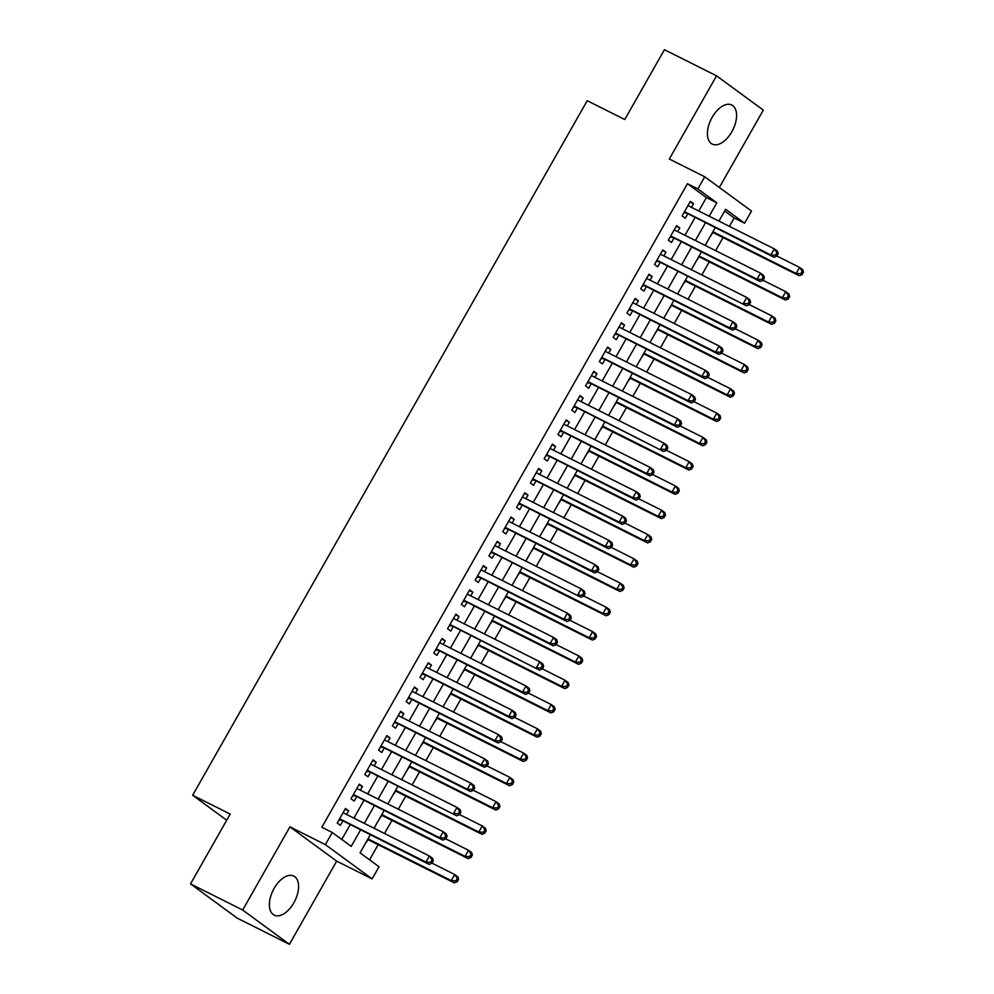 <?xml version="1.0" encoding="UTF-8"?>
<svg xmlns="http://www.w3.org/2000/svg" width="994" height="994" viewBox="0 0 994 994"><rect width="100%" height="100%" fill="white"/><g stroke="black" fill="none" stroke-linecap="round" stroke-linejoin="round"><path stroke-width="1.49" d="M293.839 902.813A21.856 12.102 116.6 0 0 293.777 876.062A21.856 12.102 116.6 0 0 274.12 888.375A21.856 12.102 116.6 0 0 274.182 915.126A21.856 12.102 116.6 0 0 293.839 902.813M731.857 131.767A21.856 12.102 116.6 0 0 731.795 105.004A21.856 12.102 116.6 0 0 712.139 117.317A21.856 12.102 116.6 0 0 712.201 144.08A21.856 12.102 116.6 0 0 731.857 131.767M370.277 834.885L360.064 852.864L379.025 866.756L372.116 878.895L325.373 844.627L332.269 832.487L351.217 846.379L360.524 830.002M336.668 861.127L289.925 826.846L242.673 910.032L190.537 883.89L237.28 918.17L289.416 944.3L336.668 861.127L372.116 878.895M719.345 187.481L763.305 110.11L716.562 75.83L669.31 159.015L704.758 176.783L751.501 211.051L744.605 223.203L725.657 209.299L718.948 221.115M729.41 226.371L734.181 217.972L744.605 223.203M369.557 859.822L378.155 844.689M384.516 833.494L391.947 820.41M398.308 809.203L405.738 796.119M412.112 784.925L419.543 771.841M425.904 760.634L433.334 747.55M439.696 736.355L447.126 723.272M453.5 712.064L460.93 698.981M467.292 687.786L474.722 674.702M481.084 663.495L488.514 650.411M494.888 639.217L502.318 626.133M508.679 614.926L516.11 601.842M522.471 590.647L529.901 577.564M536.275 566.356L543.706 553.273M550.067 542.078L557.497 528.994M563.859 517.787L571.289 504.703M577.663 493.509L585.093 480.413M591.455 469.218L598.885 456.134M605.247 444.927L612.677 431.843M619.051 420.648L626.481 407.565M632.843 396.357L640.273 383.274M646.634 372.079L654.064 358.996M660.438 347.788L667.869 334.705M674.23 323.51L681.66 310.426M688.022 299.219L695.452 286.135M701.826 274.94L709.256 261.857M715.618 250.65L723.048 237.566M242.673 910.032L289.416 944.3M190.537 883.89L230.198 814.074L192.662 795.262L587.218 100.705L624.766 119.516L664.427 49.7L716.562 75.83M346.558 814.471L348.646 810.781L345.49 808.47L337.214 823.044L340.37 825.355L342.781 821.106M360.35 790.18L362.45 786.502L359.281 784.191L351.006 798.754L354.162 801.077L356.585 796.828M374.154 765.902L376.241 762.212L373.085 759.901L364.81 774.475L367.966 776.786L370.377 772.537M387.946 741.611L390.033 737.933L386.877 735.61L378.602 750.184L381.758 752.508L384.169 748.246M401.738 717.32L403.837 713.642L400.669 711.331L392.394 725.906L395.55 728.217L397.973 723.967M415.542 693.042L417.629 689.364L414.473 687.04L406.186 701.615L409.354 703.926L411.764 699.677M429.333 668.751L431.421 665.073L428.265 662.762L419.99 677.336L423.146 679.647L425.556 675.398M443.125 644.472L445.225 640.795L442.057 638.471L433.782 653.046L436.938 655.357L439.36 651.107M456.929 620.181L459.017 616.504L455.861 614.193L447.573 628.755L450.742 631.078L453.152 626.829M470.721 595.903L472.809 592.225L469.653 589.902L461.378 604.476L464.533 606.787L466.944 602.538M484.513 571.612L486.613 567.934L483.444 565.623L475.169 580.185L478.325 582.509L480.748 578.259M498.317 547.334L500.404 543.656L497.248 541.332L488.961 555.907L492.129 558.218L494.54 553.969M512.109 523.043L514.196 519.365L511.04 517.054L502.765 531.616L505.921 533.94L508.332 529.69M525.901 498.764L528 495.074L524.832 492.763L516.557 507.338L519.713 509.649L522.136 505.399M539.705 474.473L541.792 470.796L538.636 468.485L530.349 483.047L533.517 485.37L535.928 481.121M553.496 450.195L555.584 446.505L552.428 444.194L544.153 458.768L547.309 461.079L549.719 456.83M567.288 425.904L569.388 422.226L566.22 419.903L557.945 434.477L561.101 436.801L563.523 432.552M581.092 401.613L583.18 397.935L580.024 395.624L571.736 410.199L574.905 412.51L577.315 408.261M594.884 377.335L596.972 373.657L593.816 371.334L585.541 385.908L588.697 388.219L591.107 383.97M608.676 353.044L610.776 349.366L607.607 347.055L599.332 361.63L602.488 363.941L604.911 359.691M622.48 328.766L624.567 325.088L621.412 322.764L613.124 337.339L616.292 339.65L618.703 335.4M636.272 304.475L638.359 300.797L635.203 298.486L626.928 313.06L630.084 315.371L632.495 311.122M650.064 280.196L652.163 276.518L648.995 274.195L640.72 288.769L643.876 291.08L646.299 286.831M663.868 255.905L665.955 252.227L662.799 249.916L654.512 264.479L657.68 266.802L660.091 262.553M677.659 231.627L679.747 227.949L676.591 225.626L668.316 240.2L671.472 242.511L673.882 238.262M710.201 236.51L712.946 232.509M696.409 260.788L699.155 256.787M682.605 285.079L685.363 281.078M668.813 309.37L671.559 305.357M655.021 333.649L657.767 329.648M641.217 357.939L643.975 353.926M627.425 382.218L630.171 378.217M613.633 406.509L616.379 402.495M599.842 430.787L602.588 426.786M586.038 455.078L588.783 451.065M572.246 479.356L574.992 475.356M558.454 503.647L561.2 499.647M544.65 527.926L547.396 523.925M530.858 552.217L533.604 548.216M517.066 576.495L519.812 572.494M503.262 600.786L506.008 596.785M489.47 625.077L492.216 621.064M475.679 649.355L478.425 645.354M461.875 673.646L464.62 669.633M448.083 697.925L450.829 693.924M434.291 722.216L437.037 718.202M420.487 746.494L423.233 742.493M406.695 770.785L409.441 766.772M392.903 795.063L395.649 791.062M379.099 819.354L381.845 815.353M734.181 217.972L724.688 211.014M365.307 843.633L368.053 839.632M698.77 211.001L706.386 197.595L687.438 183.704L321.845 827.256L332.269 832.487M341.762 839.445L350.099 824.771M353.876 818.137L363.891 800.493M367.668 793.846L377.695 776.202M381.46 769.567L391.487 751.924M395.264 745.276L405.279 727.633M409.056 720.985L419.083 703.342M422.848 696.707L432.875 679.064M436.652 672.416L446.666 654.773M450.444 648.138L460.471 630.494M464.235 623.847L474.262 606.203M478.039 599.568L488.054 581.925M491.831 575.277L501.858 557.634M505.623 550.999L515.65 533.356M519.427 526.708L529.442 509.065M533.219 502.43L543.246 484.786M547.011 478.139L557.038 460.495M560.815 453.86L570.829 436.217M574.607 429.57L584.634 411.926M588.398 405.291L598.425 387.635M602.202 381L612.217 363.357M615.994 356.709L626.021 339.066M629.786 332.431L639.813 314.787M643.59 308.14L653.605 290.497M657.382 283.862L667.409 266.218M671.174 259.571L681.201 241.927M684.978 235.292L694.992 217.649M691.451 207.336L693.551 203.658L690.383 201.347L682.108 215.909L685.264 218.233L687.686 213.983M192.662 795.262L226.707 820.212M289.925 826.846L325.373 844.627M687.438 183.704L697.863 188.922L704.758 176.783M715.171 227.763L705.144 245.406M701.379 252.041L691.352 269.685M687.587 276.332L677.56 293.975M673.783 300.61L663.756 318.254M659.991 324.901L649.964 342.545M646.199 349.18L636.172 366.836M632.395 373.471L622.368 391.114M618.603 397.762L608.577 415.405M604.812 422.04L594.785 439.683M591.008 446.331L580.981 463.974M577.216 470.609L567.189 488.253M563.424 494.9L553.397 512.544M549.62 519.179L539.593 536.822M535.828 543.469L525.801 561.113M522.036 567.748L512.009 585.391M508.232 592.039L498.218 609.682M494.44 616.317L484.413 633.961M480.649 640.608L470.622 658.252M466.845 664.887L456.83 682.53M453.053 689.177L443.026 706.821M439.261 713.468L429.234 731.112M425.457 737.747L415.442 755.39M411.665 762.038L401.638 779.681M397.873 786.316L387.846 803.96M384.069 810.607L374.055 828.25M709.194 216.232L716.811 202.826L697.863 188.922M364.301 823.355L374.316 805.712M378.093 799.077L388.12 781.433M391.884 774.786L401.911 757.142M405.689 750.507L415.703 732.864M419.48 726.216L429.507 708.573M433.272 701.938L443.299 684.294M447.076 677.647L457.091 660.004M460.868 653.369L470.895 635.725M474.66 629.078L484.687 611.434M488.464 604.787L498.479 587.143M502.256 580.508L512.283 562.865M516.048 556.218L526.074 538.574M529.852 531.939L539.866 514.296M543.643 507.648L553.67 490.005M557.435 483.37L567.462 465.726M571.239 459.079L581.254 441.435M585.031 434.8L595.058 417.157M598.823 410.51L608.85 392.866M612.627 386.231L622.642 368.588M626.419 361.94L636.446 344.297M640.211 337.662L650.238 320.018M654.015 313.371L664.029 295.727M667.806 289.092L677.833 271.437M681.598 264.802L691.625 247.158M695.402 240.511L705.417 222.867M706.386 197.595L716.811 202.826M690.06 201.919L693.551 203.658M676.268 226.197L679.747 227.949M662.476 250.488L665.955 252.227M648.672 274.766L652.163 276.518M634.88 299.057L638.359 300.797M621.088 323.336L624.567 325.088M607.284 347.627L610.776 349.366M593.493 371.905L596.972 373.657M579.701 396.196L583.18 397.935M565.897 420.474L569.388 422.226M552.105 444.765L555.584 446.505M538.313 469.044L541.792 470.796M524.509 493.335L528 495.074M510.717 517.613L514.196 519.365M496.925 541.904L500.404 543.656M483.121 566.195L486.613 567.934M469.33 590.473L472.809 592.225M455.538 614.764L459.017 616.504M441.734 639.043L445.225 640.795M427.942 663.333L431.421 665.073M414.15 687.612L417.629 689.364M400.346 711.903L403.837 713.642M386.554 736.181L390.033 737.933M372.762 760.472L376.241 762.212M358.958 784.751L362.45 786.502M345.166 809.041L348.646 810.781M684.369 211.933L774.015 257.26L770.859 254.949L684.518 211.66M775.556 255.172L770.859 254.949L774.314 248.873L777.47 251.184L778.19 253.669L776.935 252.749L775.556 255.172L776.811 256.104L778.19 253.669M687.972 205.596L774.314 248.873L776.935 252.749M686.009 213.138A2.796 2.323 -53.8 0 0 685.139 212.927L683.822 212.89M774.015 257.26L776.811 256.104M712.586 232.323L799.288 275.785L796.132 273.474L799.574 267.398L776.873 256.017M712.909 231.751L796.132 273.474L800.816 273.698L802.083 274.63L803.463 272.194L802.195 271.275L800.816 273.698M802.195 271.275L799.574 267.398L802.742 269.709L803.463 272.194M802.083 274.63L799.288 275.785M670.577 236.224L760.224 281.538L757.068 279.227L670.726 235.951M761.752 279.463L757.068 279.227L760.509 273.151L763.665 275.475L764.398 277.96L763.131 277.028L761.752 279.463L763.019 280.383L764.398 277.96M674.18 229.875L760.509 273.151L763.131 277.028M672.217 237.429A2.796 2.323 -53.8 0 0 671.335 237.218L670.031 237.181M760.224 281.538L763.019 280.383M656.773 260.503L746.432 305.829L656.935 260.229M747.96 303.742L743.264 303.518L746.718 297.442L749.874 299.753L750.607 302.238L749.339 301.319L747.96 303.742L749.227 304.673L750.607 302.238M660.376 254.166L746.718 297.442L749.339 301.319M658.426 261.708A2.796 2.323 -53.8 0 0 657.543 261.497L656.239 261.459M746.432 305.829L749.227 304.673M642.981 284.793L732.628 330.12L729.472 327.796L643.13 284.52M734.168 328.032L729.472 327.796L732.926 321.733L736.082 324.044L736.803 326.529L735.548 325.597L734.168 328.032L735.423 328.952L736.803 326.529M646.585 278.444L732.926 321.733L735.548 325.597M644.621 285.999A2.796 2.323 -53.8 0 0 643.752 285.787L642.435 285.75M732.628 330.12L735.423 328.952M629.19 309.072L718.836 354.398L715.68 352.087L629.339 308.799M720.364 352.311L715.68 352.087L719.122 346.011L722.278 348.322L723.011 350.82L721.743 349.888L720.364 352.311L721.632 353.243L723.011 350.82M632.793 302.735L719.122 346.011L721.743 349.888M630.83 310.29A2.796 2.323 -53.8 0 0 629.947 310.066L628.643 310.041M718.836 354.398L721.632 353.243M698.782 256.601L785.496 300.064L782.328 297.753L785.782 291.677L763.069 280.296M699.105 256.03L782.328 297.753L787.024 297.989L788.292 298.908L789.671 296.485L788.404 295.553L787.024 297.989M788.404 295.553L785.782 291.677L788.938 294L789.671 296.485M788.292 298.908L785.496 300.064M684.99 280.892L771.692 324.355L768.536 322.044L771.99 315.968L749.277 304.586M685.313 280.32L768.536 322.044L773.233 322.267L774.488 323.199L775.867 320.764L774.612 319.844L773.233 322.267M774.612 319.844L771.99 315.968L775.146 318.279L775.867 320.764M774.488 323.199L771.692 324.355M671.198 305.17L757.9 348.646L754.744 346.322L758.186 340.259L735.485 328.865M671.522 304.611L754.744 346.322L759.428 346.558L760.696 347.478L762.075 345.055L760.808 344.123L759.428 346.558M760.808 344.123L758.186 340.259L761.354 342.57L762.075 345.055M760.696 347.478L757.9 348.646M657.394 329.461L744.108 372.924L740.94 370.613L744.394 364.537L721.681 353.156M657.717 328.89L740.94 370.613L745.637 370.837L746.904 371.768L748.283 369.333L747.016 368.414L745.637 370.837M747.016 368.414L744.394 364.537L747.55 366.848L748.283 369.333M746.904 371.768L744.108 372.924M615.385 333.363L705.044 378.689L701.876 376.366L615.547 333.089M706.572 376.602L701.876 376.366L705.33 370.302L708.486 372.613L709.219 375.098L707.952 374.179L706.572 376.602L707.84 377.534L709.219 375.098M618.989 327.014L705.33 370.302L707.952 374.179M617.038 334.568A2.796 2.323 -53.8 0 0 616.156 334.357L614.851 334.319M705.044 378.689L707.84 377.534M643.603 353.74L730.304 397.215L727.148 394.891L730.602 388.828L707.89 377.434M643.926 353.181L727.148 394.891L731.845 395.127L733.1 396.047L734.479 393.624L733.224 392.692L731.845 395.127M733.224 392.692L730.602 388.828L733.758 391.139L734.479 393.624M733.1 396.047L730.304 397.215M601.594 357.654L691.24 402.968L688.084 400.657L601.743 357.38M692.781 400.893L688.084 400.657L691.538 394.581L694.694 396.904L695.415 399.389L694.16 398.457L692.781 400.893L694.036 401.812L695.415 399.389M605.197 351.304L691.538 394.581L694.16 398.457M603.234 358.859A2.796 2.323 -53.8 0 0 602.364 358.635L601.047 358.61M691.24 402.968L694.036 401.812M629.811 378.031L716.512 421.493L713.357 419.182L716.798 413.106L694.098 401.725M630.134 377.459L713.357 419.182L718.041 419.406L719.308 420.338L720.687 417.915L719.42 416.983L718.041 419.406M719.42 416.983L716.798 413.106L719.967 415.417L720.687 417.915M719.308 420.338L716.512 421.493M587.802 381.932L677.448 427.258L674.292 424.935L587.951 381.659M678.977 425.171L674.292 424.935L677.734 418.872L680.89 421.183L681.623 423.668L680.356 422.748L678.977 425.171L680.244 426.103L681.623 423.668M591.405 375.583L677.734 418.872L680.356 422.748M589.442 383.137A2.796 2.323 -53.8 0 0 588.56 382.926L587.255 382.889M677.448 427.258L680.244 426.103M616.007 402.322L702.721 445.784L699.552 443.461L703.006 437.397L680.294 426.004M616.33 401.75L699.552 443.461L704.249 443.697L705.516 444.629L706.896 442.193L705.628 441.274L704.249 443.697M705.628 441.274L703.006 437.397L706.162 439.708L706.896 442.193M705.516 444.629L702.721 445.784M573.998 406.223L663.657 451.537L574.159 405.95M665.185 449.462L660.488 449.226L663.942 443.15L667.098 445.474L667.831 447.959L666.564 447.027L665.185 449.462L666.452 450.381L667.831 447.959M577.601 399.874L663.942 443.15L666.564 447.027M575.65 407.428A2.796 2.323 -53.8 0 0 574.768 407.205L573.463 407.18M663.657 451.537L666.452 450.381M602.215 426.6L688.917 470.063L685.761 467.752L689.215 461.676L666.502 450.294M602.538 426.028L685.761 467.752L690.457 467.988L691.712 468.907L693.104 466.484L691.836 465.552L690.457 467.988M691.836 465.552L689.215 461.676L692.371 463.999L693.104 466.484M691.712 468.907L688.917 470.063M560.206 430.501L649.852 475.828L646.696 473.504L560.355 430.228M651.393 473.74L646.696 473.504L650.151 467.441L653.306 469.752L654.027 472.237L652.772 471.318L651.393 473.74L652.648 474.672L654.027 472.237M563.809 424.165L650.151 467.441L652.772 471.318M561.846 431.707A2.796 2.323 -53.8 0 0 560.976 431.495L559.659 431.458M649.852 475.828L652.648 474.672M588.423 450.891L675.125 494.353L671.969 492.03L675.411 485.967L652.71 474.573M588.746 450.319L671.969 492.03L676.653 492.266L677.92 493.198L679.3 490.763L678.032 489.843L676.653 492.266M678.032 489.843L675.411 485.967L678.579 488.278L679.3 490.763M677.92 493.198L675.125 494.353M546.414 454.792L636.061 500.106L632.905 497.795L546.563 454.519M637.589 498.031L632.905 497.795L636.346 491.719L639.502 494.043L640.235 496.528L638.968 495.596L637.589 498.031L638.856 498.951L640.235 496.528M550.017 448.443L636.346 491.719L638.968 495.596M548.054 455.998A2.796 2.323 -53.8 0 0 547.172 455.774L545.868 455.749M636.061 500.106L638.856 498.951M574.619 475.169L661.333 518.632L658.165 516.321L661.619 510.245L638.906 498.864M574.942 474.598L658.165 516.321L662.861 516.557L664.129 517.476L665.508 515.054L664.24 514.122L662.861 516.557M664.24 514.122L661.619 510.245L664.775 512.569L665.508 515.054M664.129 517.476L661.333 518.632M532.61 479.071L622.269 524.397L619.1 522.074L532.772 478.797M623.797 522.31L619.1 522.074L622.555 516.01L625.711 518.321L626.444 520.806L625.176 519.887L623.797 522.31L625.064 523.242L626.444 520.806M536.213 472.734L622.555 516.01L625.176 519.887M534.263 480.276A2.796 2.323 -53.8 0 0 533.38 480.065L532.076 480.027M622.269 524.397L625.064 523.242M560.827 499.46L647.529 542.923L644.373 540.599L647.827 534.536L625.114 523.155M561.15 498.889L644.373 540.599L649.07 540.835L650.324 541.767L651.716 539.332L650.449 538.413L649.07 540.835M650.449 538.413L647.827 534.536L650.983 536.847L651.716 539.332M650.324 541.767L647.529 542.923M518.818 503.362L608.465 548.676L605.309 546.365L518.967 503.088M610.005 546.601L605.309 546.365L608.763 540.289L611.919 542.612L612.639 545.097L611.385 544.165L610.005 546.601L611.26 547.52L612.639 545.097M522.422 497.012L608.763 540.289L611.385 544.165M520.458 504.567A2.796 2.323 -53.8 0 0 519.589 504.356L518.272 504.318M608.465 548.676L611.26 547.52M547.035 523.739L633.737 567.201L630.581 564.89L634.023 558.814L611.322 547.433M547.359 523.167L630.581 564.89L635.265 565.126L636.533 566.046L637.912 563.623L636.645 562.691L635.265 565.126M636.645 562.691L634.023 558.814L637.191 561.138L637.912 563.623M636.533 566.046L633.737 567.201M505.027 527.64L594.673 572.966L591.517 570.655L505.176 527.367M596.201 570.879L591.517 570.655L594.959 564.58L598.115 566.891L598.848 569.376L597.58 568.456L596.201 570.879L597.469 571.811L598.848 569.376M508.63 521.303L594.959 564.58L597.58 568.456M506.667 528.845A2.796 2.323 -53.8 0 0 505.784 528.634L504.48 528.597M594.673 572.966L597.469 571.811M491.222 551.931L580.881 597.245L491.384 551.658M582.409 595.17L577.713 594.934L581.167 588.858L584.323 591.182L585.056 593.666L583.789 592.735L582.409 595.17L583.677 596.089L585.056 593.666M494.826 545.582L581.167 588.858L583.789 592.735M492.875 553.136A2.796 2.323 -53.8 0 0 491.993 552.925L490.688 552.888M580.881 597.245L583.677 596.089M477.431 576.209L567.077 621.536L563.921 619.225L477.58 575.936M568.618 619.448L563.921 619.225L567.375 613.149L570.531 615.46L571.252 617.945L569.997 617.025L568.618 619.448L569.873 620.38L571.252 617.945M481.034 569.873L567.375 613.149L569.997 617.025M479.071 577.415A2.796 2.323 -53.8 0 0 478.201 577.203L476.884 577.166M567.077 621.536L569.873 620.38M463.639 600.5L553.285 645.827L550.129 643.503L463.788 600.227M554.814 643.739L550.129 643.503L553.571 637.44L556.739 639.751L557.46 642.236L556.193 641.304L554.814 643.739L556.081 644.659L557.46 642.236M467.242 594.151L553.571 637.44L556.193 641.304M465.279 601.705A2.796 2.323 -53.8 0 0 464.397 601.494L463.092 601.457M553.285 645.827L556.081 644.659M449.835 624.779L539.493 670.105L449.996 624.505M541.022 668.018L536.325 667.794L539.779 661.718L542.935 664.029L543.668 666.527L542.401 665.595L541.022 668.018L542.289 668.95L543.668 666.527M453.438 618.442L539.779 661.718L542.401 665.595M451.487 625.984A2.796 2.323 -53.8 0 0 450.605 625.773L449.3 625.735M539.493 670.105L542.289 668.95M436.043 649.07L525.689 694.396L522.533 692.072L436.192 648.796M527.23 692.309L522.533 692.072L525.988 686.009L529.143 688.32L529.864 690.805L528.609 689.873L527.23 692.309L528.485 693.228L529.864 690.805M439.646 642.72L525.988 686.009L528.609 689.873M437.683 650.275A2.796 2.323 -53.8 0 0 436.813 650.064L435.496 650.026M525.689 694.396L528.485 693.228M422.251 673.348L511.898 718.674L508.742 716.363L422.4 673.087M513.426 716.587L508.742 716.363L512.183 710.288L515.352 712.611L516.072 715.096L514.805 714.164L513.426 716.587L514.693 717.519L516.072 715.096M425.854 667.011L512.183 710.288L514.805 714.164M423.891 674.566A2.796 2.323 -53.8 0 0 423.009 674.342L421.704 674.317M511.898 718.674L514.693 717.519M408.447 697.639L498.106 742.965L494.937 740.642L408.609 697.366M499.634 740.878L494.937 740.642L498.392 734.578L501.548 736.889L502.281 739.374L501.013 738.455L499.634 740.878L500.901 741.81L502.281 739.374M412.05 691.29L498.392 734.578L501.013 738.455M410.1 698.844A2.796 2.323 -53.8 0 0 409.217 698.633L407.913 698.596M498.106 742.965L500.901 741.81M394.655 721.93L484.302 767.244L481.146 764.933L394.804 721.656M485.842 765.169L481.146 764.933L484.6 758.857L487.756 761.18L488.476 763.665L487.222 762.733L485.842 765.169L487.097 766.088L488.476 763.665M398.259 715.581L484.6 758.857L487.222 762.733M396.295 723.135A2.796 2.323 -53.8 0 0 395.426 722.911L394.109 722.886M484.302 767.244L487.097 766.088M380.864 746.208L470.51 791.535L467.354 789.211L381.013 745.935M472.038 789.447L467.354 789.211L470.796 783.148L473.964 785.459L474.685 787.944L473.417 787.024L472.038 789.447L473.306 790.379L474.685 787.944M384.467 739.859L470.796 783.148L473.417 787.024M382.504 747.413A2.796 2.323 -53.8 0 0 381.621 747.202L380.317 747.165M470.51 791.535L473.306 790.379M367.059 770.499L456.718 815.813L367.221 770.226M458.246 813.738L453.55 813.502L457.004 807.426L460.16 809.75L460.893 812.235L459.626 811.303L458.246 813.738L459.514 814.658L460.893 812.235M370.663 764.15L457.004 807.426L459.626 811.303M368.712 771.704A2.796 2.323 -53.8 0 0 367.83 771.481L366.525 771.456M456.718 815.813L459.514 814.658M353.268 794.778L442.914 840.104L439.758 837.78L353.417 794.504M444.455 838.017L439.758 837.78L443.212 831.717L446.368 834.028L447.101 836.513L445.834 835.594L444.455 838.017L445.71 838.948L447.101 836.513M356.871 788.441L443.212 831.717L445.834 835.594M354.908 795.983A2.796 2.323 -53.8 0 0 354.038 795.772L352.721 795.734M442.914 840.104L445.71 838.948M339.476 819.068L429.122 864.382L425.966 862.071L339.625 818.795M430.651 862.307L425.966 862.071L429.408 855.996L432.576 858.319L433.297 860.804L432.03 859.872L430.651 862.307L431.918 863.227L433.297 860.804M343.079 812.719L429.408 855.996L432.03 859.872M341.116 820.274A2.796 2.323 -53.8 0 0 340.234 820.062L338.929 820.025M429.122 864.382L431.918 863.227M533.231 548.029L619.945 591.492L616.777 589.181L620.231 583.105L597.518 571.724M533.554 547.458L616.777 589.181L621.474 589.405L622.741 590.337L624.12 587.901L622.853 586.982L621.474 589.405M622.853 586.982L620.231 583.105L623.387 585.416L624.12 587.901M622.741 590.337L619.945 591.492M519.44 572.308L606.141 615.771L602.985 613.46L606.439 607.384L583.726 596.002M519.763 571.736L602.985 613.46L607.682 613.696L608.937 614.615L610.328 612.192L609.061 611.26L607.682 613.696M609.061 611.26L606.439 607.384L609.595 609.707L610.328 612.192M608.937 614.615L606.141 615.771M505.648 596.599L592.349 640.061L589.193 637.75L592.635 631.675L569.935 620.293M505.971 596.027L589.193 637.75L593.878 637.974L595.145 638.906L596.524 636.471L595.257 635.551L593.878 637.974M595.257 635.551L592.635 631.675L595.804 633.986L596.524 636.471M595.145 638.906L592.349 640.061M491.844 620.877L578.558 664.34L575.389 662.029L578.843 655.953L556.131 644.572M492.167 620.306L575.389 662.029L580.086 662.265L581.353 663.184L582.732 660.761L581.465 659.83L580.086 662.265M581.465 659.83L578.843 655.953L581.999 658.276L582.732 660.761M581.353 663.184L578.558 664.34M478.052 645.168L564.754 688.631L561.598 686.32L565.052 680.244L542.339 668.863M478.375 644.597L561.598 686.32L566.294 686.543L567.549 687.475L568.941 685.04L567.673 684.12L566.294 686.543M567.673 684.12L565.052 680.244L568.208 682.555L568.941 685.04M567.549 687.475L564.754 688.631M464.26 669.447L550.962 712.922L547.806 710.598L551.248 704.535L528.547 693.141M464.583 668.887L547.806 710.598L552.49 710.834L553.757 711.754L555.137 709.331L553.882 708.399L552.49 710.834M553.882 708.399L551.248 704.535L554.416 706.846L555.137 709.331M553.757 711.754L550.962 712.922M450.456 693.737L537.17 737.2L534.002 734.889L537.456 728.813L514.743 717.432M450.779 693.166L534.002 734.889L538.698 735.113L539.966 736.045L541.345 733.622L540.077 732.69L538.698 735.113M540.077 732.69L537.456 728.813L540.612 731.124L541.345 733.622M539.966 736.045L537.17 737.2M436.664 718.016L523.366 761.491L520.21 759.168L523.664 753.104L500.951 741.71M436.987 717.457L520.21 759.168L524.907 759.404L526.161 760.335L527.553 757.9L526.286 756.981L524.907 759.404M526.286 756.981L523.664 753.104L526.82 755.415L527.553 757.9M526.161 760.335L523.366 761.491M422.872 742.307L509.574 785.769L506.418 783.458L509.86 777.383L487.159 766.001M423.195 741.735L506.418 783.458L511.102 783.682L512.37 784.614L513.749 782.191L512.494 781.259L511.102 783.682M512.494 781.259L509.86 777.383L513.028 779.706L513.749 782.191M512.37 784.614L509.574 785.769M409.068 766.598L495.782 810.06L492.614 807.737L496.068 801.673L473.355 790.28M409.391 766.026L492.614 807.737L497.311 807.973L498.578 808.905L499.957 806.469L498.69 805.55L497.311 807.973M498.69 805.55L496.068 801.673L499.224 803.984L499.957 806.469M498.578 808.905L495.782 810.06M395.277 790.876L481.978 834.339L478.822 832.028L482.276 825.952L459.563 814.571M395.6 790.305L478.822 832.028L483.519 832.264L484.774 833.183L486.165 830.76L484.898 829.828L483.519 832.264M484.898 829.828L482.276 825.952L485.432 828.275L486.165 830.76M484.774 833.183L481.978 834.339M381.485 815.167L468.186 858.63L465.03 856.306L468.472 850.243L445.772 838.861M381.808 814.595L465.03 856.306L469.715 856.542L470.982 857.474L472.361 855.039L471.106 854.119L469.715 856.542M471.106 854.119L468.472 850.243L471.641 852.554L472.361 855.039M470.982 857.474L468.186 858.63M367.681 839.445L454.395 882.908L451.226 880.597L454.68 874.521L431.968 863.14M368.004 838.874L451.226 880.597L455.923 880.833L457.19 881.753L458.569 879.33L457.302 878.398L455.923 880.833M457.302 878.398L454.68 874.521L457.836 876.845L458.569 879.33M457.19 881.753L454.395 882.908M684.195 212.244L685.139 212.927M670.403 236.522L671.335 237.218M656.599 260.813L657.543 261.497M642.807 285.092L643.752 285.787M629.016 309.382L629.947 310.066M615.211 333.661L616.156 334.357M601.42 357.952L602.364 358.635M587.628 382.23L588.56 382.926M573.824 406.521L574.768 407.205M560.032 430.812L560.976 431.495M546.24 455.09L547.172 455.774M532.436 479.381L533.38 480.065M518.644 503.66L519.589 504.356M504.853 527.951L505.784 528.634M491.048 552.229L491.993 552.925M477.257 576.52L478.201 577.203M463.465 600.798L464.397 601.494M449.661 625.089L450.605 625.773M435.869 649.368L436.813 650.064M422.077 673.659L423.009 674.342M408.273 697.937L409.217 698.633M394.481 722.228L395.426 722.911M380.69 746.506L381.621 747.202M366.885 770.797L367.83 771.481M353.094 795.088L354.038 795.772M339.302 819.367L340.234 820.062"/></g></svg>
